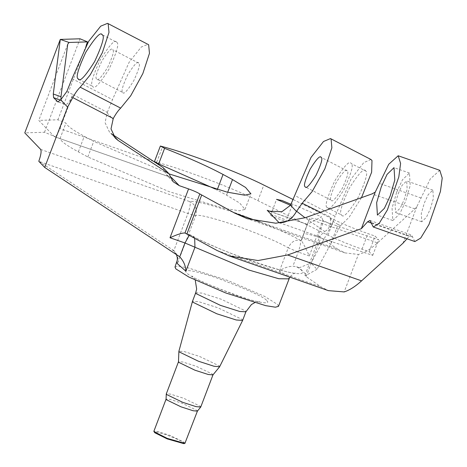 <?xml version="1.0" encoding="UTF-8"?>
<svg xmlns="http://www.w3.org/2000/svg" width="467" height="467" viewBox="0 0 467 467"><rect width="100%" height="100%" fill="white"/><g stroke="black" fill="none" stroke-linecap="round" stroke-linejoin="round"><path stroke-width="0.35" stroke-dasharray="2.33 1.75" d="M291.046 204.318L292.202 205.317L290.503 205.264M270.743 215.223C269.757 216.093 290.643 223.401 286.154 220.617C287.135 219.747 266.248 212.438 270.743 215.223L276.528 199.362M292.202 205.317L286.154 220.617M327.227 207.582L341.686 215.053C343.099 218.492 348.563 212.678 358.072 197.629C365.859 180.782 368.37 171.897 365.591 170.969L351.137 163.497C349.719 160.064 344.261 165.873 334.751 180.927C326.958 197.769 324.454 206.653 327.227 207.582C328.645 211.02 334.103 205.206 343.613 190.157C351.4 173.31 353.91 164.425 351.137 163.497M331.214 200.238C332.154 202.526 335.796 198.65 342.136 188.615C347.331 177.39 349.001 171.465 347.15 170.846C346.21 168.558 342.568 172.428 336.228 182.463C331.033 193.694 329.363 199.619 331.214 200.238L305.459 186.987M396.705 192.153L402.466 179.801L409.442 173.023L410.201 185.452L405.566 201.382L399.799 213.734L392.823 220.512L392.064 208.089L396.705 192.153M430.288 209.012L433.376 198.387L432.874 190.11L428.221 194.622L424.38 202.859L421.287 213.483L421.794 221.767L426.441 217.248L430.288 209.012M398.182 193.694L402.023 185.457L406.675 180.939L407.177 189.223L404.089 199.847L400.242 208.084L395.596 212.596L395.088 204.312L398.182 193.694M116.651 42.299C119.424 43.227 116.913 52.111 109.126 68.958C99.617 84.007 94.159 89.822 92.74 86.383C89.968 85.455 92.472 76.57 100.265 59.729C109.774 44.674 115.232 38.866 116.651 42.299L101.788 34.523M78.69 79.215L92.74 86.383M122.745 92.489C123.691 94.778 127.333 90.902 133.673 80.867C138.862 69.641 140.538 63.716 138.687 63.098C137.742 60.809 134.105 64.68 127.765 74.714C122.57 85.946 120.9 91.871 122.745 92.489L96.727 79.04C94.877 78.421 96.546 72.496 101.742 61.265C108.081 51.23 111.718 47.36 112.664 49.648C114.514 50.267 112.845 56.192 107.649 67.417C101.31 77.452 97.667 81.328 96.727 79.04M183.823 443.65L183.887 442.92C183.397 441.835 177.612 439.167 166.538 434.917C156.538 431.794 152.616 431.064 154.764 432.728M185.224 443.206L184.955 442.646L169.836 435.355L157.741 431.514L153.865 431.298M197.395 411.123L197.167 410.499L182.042 403.214L169.953 399.367L166.065 399.186M200.775 406.985L200.483 406.366L183.846 398.345L170.548 394.119L166.287 393.885M212.946 374.908L212.689 374.225L196.058 366.204L182.76 361.978L178.482 361.773M219.659 366.712L219.327 365.953L199.485 356.409L183.788 351.441L178.902 351.225M242.642 320.385L242.215 319.486L218.019 307.823L198.673 301.67L192.474 301.326M278.466 306.364L277.585 304.507L264.573 296.364L227.686 280.451L187.787 267.766L178.073 266.225L174.997 267.054M177.769 262.758L195.743 215.439C197.395 209.222 195.422 204.616 189.818 201.621C190.711 203.425 190.087 207.377 187.938 213.466L173.806 250.668C177.507 254.643 178.826 258.677 177.769 262.758L176.707 262.553M40.682 149.428L189.818 201.621C194.167 200.454 210.29 204.528 238.188 213.845C267.358 224.499 288.011 233.29 300.141 240.225C295.004 239.466 291.04 241.994 288.262 247.814C278.087 241.999 260.767 234.627 236.302 225.695C212.911 217.879 199.386 214.458 195.743 215.439C194.576 215.515 191.978 214.855 187.938 213.466L38.796 161.278L172.79 249.909C172.364 250.37 174.331 252.425 178.698 256.062M194.663 238.293L192.007 235.625L190.6 235.047C199.695 240.546 236.518 257.119 272.261 267.848C307.724 278.42 306.539 272.506 296.627 266.768L292.908 266.149C287.316 266.645 282.809 268.321 279.383 271.181C283.714 273.586 286.598 275.53 288.028 277.007L288.91 278.863M154.443 161.617L156.696 162.236C182.766 169.031 233.815 188.411 257.895 200.658L327.98 235.199C337.793 239.968 349.135 244.632 362.018 249.185L369.169 251.69L372.719 255.379L317.729 236.985C309.312 234.236 304.653 233.267 303.76 234.072L301.402 240.668C302.92 242.694 305.552 247.784 309.306 255.939L322.855 220.272L331.739 224.866L311.028 263.061L299.335 267.714L306.457 275.127L304.969 275.343L306.118 276.616L321.062 286.884L328.418 290.637M296.627 266.768L299.335 267.714M173.806 250.668L172.79 249.909M215.229 189.024L226.594 195.136L239.659 203.034L245 209.397L239.338 210.792L223.512 208.247L169.147 191.645L87.825 156.959L78.363 151.863C67.213 145.827 61.089 141.431 59.998 138.676L44.523 132.26L24.786 132.885M330.881 243.505L338.114 224.458L340.531 225.707L317.023 269.307L311.028 263.061M112.816 134.689L109.418 131.986L105.104 122.745L107.054 112.897L112.961 119.05M107.054 112.897L107.346 112.36L72.875 94.544L59.934 128.612C57.552 134.449 55.672 137.1 54.3 136.551L38.784 120.393L57.926 119.785L65.911 123.101C67.009 125.851 73.132 130.246 84.282 136.282L93.739 141.378L169.025 173.887M107.346 112.36L112.494 99.594L129.12 62.269L141.203 47.074L148.045 44.272M138.687 63.098L112.664 49.648M340.531 225.707L349.193 217.149L361.499 197.652M370.961 159.492L363.752 162.627L351.108 178.978L335.096 216.332L294.619 195.41M331.739 224.866L335.096 216.332M365.591 170.969C364.178 167.536 358.714 173.345 349.205 188.399C341.418 205.241 338.908 214.125 341.686 215.053M293.305 199.613L333.899 219.618C343.712 224.393 355.054 229.058 367.938 233.605L375.089 236.109L378.632 239.799L323.643 221.405C315.231 218.655 310.573 217.686 309.679 218.498L307.292 224.353L321.565 216.875L291.426 203.635M260.189 222.041L337.588 249.127L320.029 236.956L319.918 235.981L324.664 231.463L305.044 217.791M44.523 132.26L80.032 38.79M59.998 138.676L65.911 123.101M369.169 251.69L375.089 236.109M372.719 255.379L378.632 239.799M86.226 45.293L57.926 119.785M170.338 177.227L54.546 136.708L170.017 177.04M67.733 44.178L38.784 120.393M58.2 101.882L65.106 104.316L60.961 99.605M66.869 91.439L72.875 94.544C69.466 102.098 66.88 105.355 65.106 104.316L57.75 101.841M337.588 249.127L344.996 252.898L358.417 254.439L344.179 291.922M406.985 238.795L409.209 236.343L371.067 222.993M439.797 170.321L430.335 178.832L416.838 206.7L414.929 208.895L377.529 242.898C370.605 249.174 364.237 253.021 358.417 254.439M416.838 206.7L402.963 243.237M414.871 241.55L411.596 235.035L409.209 236.343M320.49 212.287L329.381 216.513C331.768 219.939 330.607 229.145 324.664 231.463M338.114 224.458C333.461 222.117 330.548 219.467 329.381 216.513M347.15 170.846L320.858 157.192M317.023 269.307L306.457 275.127M163.03 167.542L166.351 174.664L170.052 177.121M322.855 220.272L321.565 216.875M266.797 300.73C270.656 303.632 263.96 304.974 234.411 294.706C203.933 283.014 188.014 275.67 186.66 272.687C182.807 269.786 189.497 268.443 219.052 278.711C249.53 290.404 265.443 297.748 266.797 300.73M195.726 292.756L201.931 293.101L221.276 299.254L245.467 310.917L245.893 311.816M309.306 255.939L298.255 252.069L288.262 247.814L279.383 271.181M301.402 240.668L300.141 240.225C301.034 242.029 300.404 245.981 298.255 252.069L292.908 266.149M216.98 250.464L321.062 286.884M185.632 233.307L190.361 234.889L189.234 235.333M153.585 161.378L59.934 128.612M112.144 134.251L113.177 135.325M307.309 224.341L271.56 211.831M320.029 236.956L280.241 223.033M78.363 151.863L84.282 136.282M87.825 156.959L93.739 141.378M226.594 195.136L227.686 192.264M217.132 190.04L217.301 189.596M156.696 162.236L162.609 146.656M257.895 200.658L263.814 185.078M327.98 235.199L333.899 219.618M362.018 249.185L367.938 233.605M317.729 236.985L323.643 221.405M303.76 234.072L309.679 218.498M301.233 240.307L307.292 224.353L301.233 240.312M61.3 100.352L60.529 100.084M72.011 78.672L112.494 99.594M306.118 276.616L320.917 237.674M305.418 217.663L377.529 242.898M414.929 208.895L372.041 193.887M412.606 237.043L370.996 222.479M421.082 197.985L379.473 183.42M195.241 280.171L192.211 276.061C190.886 278.612 257.13 304.046 259.611 301.664L254.62 302.727M409.442 173.023L394.031 167.63M432.874 190.11L406.675 180.939M245 209.397L250.919 193.817M421.794 221.767L395.596 212.596M392.823 220.512L377.412 215.118M344.92 252.869L247.166 218.661M115.326 138.139L109.418 131.986M173.117 181.704L166.351 174.664M269.36 211.177L307.263 224.44M304.969 275.343L319.918 235.981M369.987 220.477L411.596 235.035M185.154 233.062L192.007 235.625C216.157 250.44 293.381 275.979 295.774 272.991L293.55 273.685L289.785 277.118M179.626 256.751L175.504 253.061L176.427 254.556"/><path stroke-width="0.7" d="M290.503 205.264L276.528 199.362L282.121 200.541L291.046 204.318M321.127 157.397C322.977 158.015 321.308 163.94 316.112 175.166C309.773 185.201 306.136 189.077 305.19 186.788C303.34 186.17 305.009 180.244 310.205 169.013C316.544 158.978 320.187 155.108 321.127 157.397L320.858 157.192M381.294 186.765L387.055 174.407L394.031 167.63L394.79 180.058L390.155 195.988L384.388 208.346L377.412 215.118L376.653 202.696L381.294 186.765M102.191 34.827C104.964 35.755 102.46 44.639 94.667 61.486C85.163 76.535 79.699 82.35 78.281 78.911C75.508 77.983 78.018 69.098 85.805 52.257C95.315 37.202 100.779 31.394 102.191 34.827L101.788 34.523M78.69 79.215L78.281 78.911M254.62 302.727L251.421 304.542L245.893 311.816L239.694 311.471L220.348 305.325L196.158 293.661L195.726 292.756L192.462 301.361L178.89 351.289L179.258 351.931L198.306 361.178L214.073 366.274L219.624 366.764L212.946 374.908L208.247 374.493L194.908 370.185L178.791 362.357L178.493 361.738L166.27 393.961L166.579 394.504L182.696 402.326L196.041 406.64L200.734 407.055L197.395 411.123L193.128 410.75L180.998 406.827L166.345 399.717L166.077 399.151L153.865 431.298L154.764 432.728L167.174 438.892L183.823 443.65L184.885 443.416L197.43 411.065M153.982 431.677L167.268 438.385L184.885 443.416M192.462 301.361L192.9 302.225L216.875 313.806L236.238 319.994L242.63 320.415L245.893 311.816M176.427 254.556L177.32 257.72L177.32 260.026L174.997 267.054L175.872 268.91L188.884 277.054L225.771 292.967L265.67 305.651L275.39 307.193L278.466 306.364L289.785 277.118M176.707 262.553L177.74 264.001L185.866 271.193C185.691 265.822 183.636 261.03 179.713 256.821L184.967 242.986L170.011 237.75C177.308 234.387 182.299 232.805 184.973 233.01L216.98 250.464L229.385 255.98L328.418 290.637L344.179 291.922C349.538 290.2 355.34 286.516 361.575 280.854L402.963 243.237L406.985 238.795M107.562 23.35L108.169 23.805L108.986 32.392L102.355 52.654L90.259 74.819L80.196 87.189L120.673 108.116L130.737 95.741L142.838 73.576L149.463 53.32L148.646 44.727L107.562 23.35L100.726 26.152L88.637 41.347L72.011 78.672L66.869 91.439L60.698 99.868L57.75 101.841L53.594 97.656L53.279 94.013L60.296 39.409L24.786 132.885L40.682 149.428C41.569 151.238 40.944 155.184 38.796 161.278L44.704 167.431L67.627 107.089L72.776 97.591L113.253 118.513L111.012 128.892L115.326 138.139L118.052 140.404L169.001 173.759L173.117 181.704L179.293 185.668L188.563 188.913C193.858 190.822 197.611 192.497 199.812 193.945L184.973 233.01L185.632 233.307M44.704 167.431L179.632 256.751M215.229 189.024L158.687 163.899L154.443 161.617L160.362 146.037L164.6 148.319C188.47 157.694 207.955 166.404 223.051 174.46L232.513 179.556L245.578 187.454L250.919 193.817L244.702 195.188L227.242 192.159L169.025 173.887M169.001 173.759L163.03 167.542L112.816 134.689M120.673 108.116C118.314 110.346 115.839 113.814 113.253 118.513M60.698 99.868L67.627 107.089M72.776 97.591C75.362 92.892 77.831 89.425 80.196 87.189M361.499 197.652L371.621 172.23L371.995 160.525L370.961 159.492L330.484 138.571L331.085 139.02L331.868 147.829L324.839 168.861L312.236 191.429L302.172 203.238L320.49 212.287M330.496 138.576L323.491 141.507L310.981 157.484L290.515 205.246L296.475 211.458L302.172 203.238M293.305 199.613L263.814 185.078C239.734 172.831 188.686 153.45 162.609 146.656L160.362 146.037M199.812 193.945L234.761 213.145L260.189 222.041M60.961 99.605L60.984 96.71L67.733 44.178L69.046 42.474L60.296 39.409L80.032 38.79L87.516 41.89L86.226 45.293M158.687 163.899L164.6 148.319M69.046 42.474L87.516 41.89M57.371 101.59L58.2 101.882M371.067 222.993L367.599 221.778L361.353 228.678L287.637 254.982L258.058 260.545L229.385 255.98M234.761 213.145L247.166 218.661L275.839 223.226L305.418 217.663L372.041 193.887L375.229 192.141L361.353 228.678M201.656 195.095L186.864 234.043M367.599 221.778L369.987 220.477L373.261 226.991L379.087 223.535L387.371 209.957L398.806 176.94L400.604 163.456L398.188 155.762L388.725 164.273L375.229 192.141M373.261 226.991L414.871 241.55L420.697 238.094L428.98 224.516L440.416 191.499L442.214 178.015L439.797 170.321L398.188 155.762M219.624 366.764L242.63 320.415M200.734 407.055L212.987 374.843M170.052 177.121L171.506 177.565L179.293 185.668M296.475 211.458C291.857 219.443 286.043 223.162 279.027 222.613L267.212 210.308L269.36 211.177L281.858 211.755L290.515 205.246M305.044 217.791L296.603 211.201M288.91 278.863L278.787 278.735L248.905 270.049L194.967 247.241L194.663 238.293M170.011 237.75L188.563 188.913M113.177 135.325L118.052 140.404M271.56 211.831L267.212 210.308M280.241 223.033L279.027 222.613M171.506 177.565L170.017 177.04M227.686 192.264L232.513 179.556M217.132 190.04L223.051 174.46M60.984 96.71L53.279 94.013M60.529 100.084L53.594 97.656M287.637 254.982L361.575 280.854M189.234 235.333L184.967 242.986L194.967 247.241L185.866 271.193M166.065 399.221L166.27 393.961M178.482 361.814L178.89 351.289M195.241 280.171L196.66 289.015L195.726 292.756"/></g></svg>
